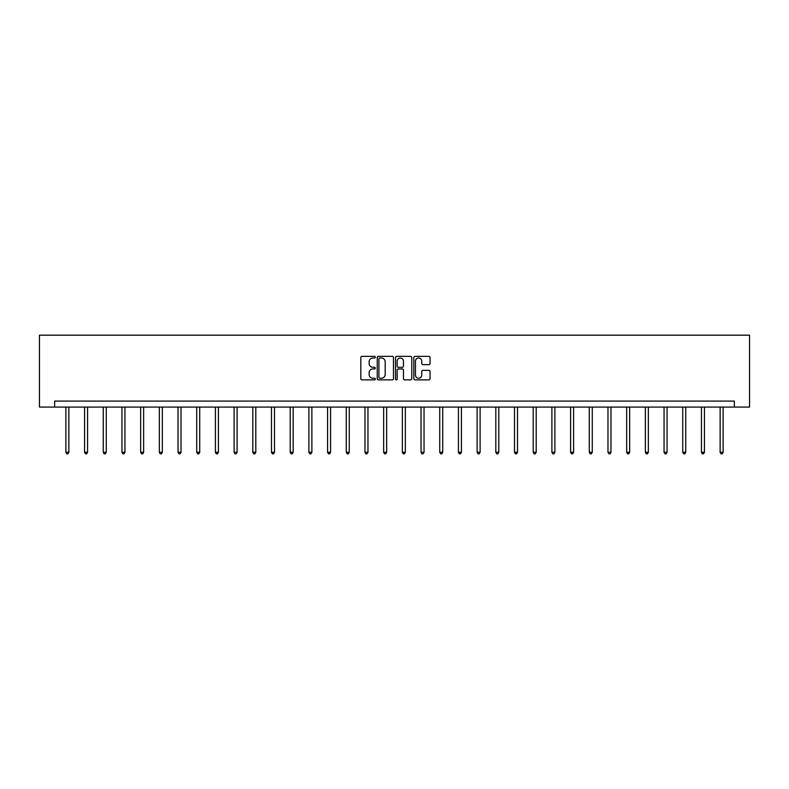 <?xml version="1.0" encoding="UTF-8"?>
<svg xmlns="http://www.w3.org/2000/svg" width="789" height="789" viewBox="0 0 789 789"><rect width="100%" height="100%" fill="white"/><g stroke="black" fill="none" stroke-linecap="round" stroke-linejoin="round"><path stroke-width="1.18" d="M375.327 357.19A0.819 0.819 0 0 0 374.509 356.362L362.003 356.362A1.174 1.174 0 0 0 360.829 357.535L360.829 378.71A1.174 1.174 0 0 0 362.003 379.884L374.509 379.884A0.819 0.819 0 0 0 375.327 379.065A0.819 0.819 0 0 0 374.509 378.237L372.891 378.237A3.767 3.767 0 0 1 369.124 374.479L369.124 372.714A3.767 3.767 0 0 1 372.891 368.946L374.509 368.946A0.819 0.819 0 0 0 375.327 368.128A0.819 0.819 0 0 0 374.509 367.299L372.891 367.299A3.767 3.767 0 0 1 369.124 363.542L369.124 361.776A3.767 3.767 0 0 1 372.891 358.009L374.509 358.009A0.819 0.819 0 0 0 375.327 357.19M428.871 364.656A1.174 1.174 0 0 0 430.054 363.482L430.054 357.535A1.174 1.174 0 0 0 428.871 356.362L414.994 356.362A1.174 1.174 0 0 0 413.821 357.535L413.821 378.71A1.174 1.174 0 0 0 414.994 379.884L428.871 379.884A1.174 1.174 0 0 0 430.054 378.71L430.054 371.54A1.174 1.174 0 0 0 428.871 370.357L422.934 370.357A1.174 1.174 0 0 0 421.76 371.54L421.76 375.091A3.146 3.146 0 0 1 418.614 378.237A3.146 3.146 0 0 1 415.468 375.091L415.468 361.155A3.146 3.146 0 0 1 418.614 358.009A3.146 3.146 0 0 1 421.76 361.155L421.76 363.482A1.174 1.174 0 0 0 422.934 364.656L428.871 364.656M734.332 407.075L749.55 407.075L749.55 335.177L39.45 335.177L39.45 407.075L734.332 407.075L734.332 401.078L54.668 401.078L54.668 407.075M393.474 357.535A1.174 1.174 0 0 0 392.291 356.362L378.414 356.362A1.174 1.174 0 0 0 377.241 357.535L377.241 378.71A1.174 1.174 0 0 0 378.414 379.884L392.291 379.884A1.174 1.174 0 0 0 393.474 378.71L393.474 357.535M396.709 356.362L410.586 356.362A1.174 1.174 0 0 1 411.759 357.535L411.759 378.71A1.174 1.174 0 0 1 410.586 379.884L404.649 379.884A1.174 1.174 0 0 1 403.465 378.71L403.465 370.13A1.174 1.174 0 0 0 402.291 368.946L398.356 368.946A1.174 1.174 0 0 0 397.173 370.13L397.173 379.065A0.819 0.819 0 0 1 396.354 379.884A0.819 0.819 0 0 1 395.526 379.065L395.526 357.535A1.174 1.174 0 0 1 396.709 356.362M379.706 358.009A0.819 0.819 0 0 0 378.888 358.837L378.888 377.418A0.819 0.819 0 0 0 379.706 378.237L381.412 378.237A3.767 3.767 0 0 0 385.18 374.479L385.18 361.776A3.767 3.767 0 0 0 381.412 358.009L379.706 358.009M403.465 361.214A3.146 3.146 0 0 0 400.319 358.068A3.146 3.146 0 0 0 397.173 361.214L397.173 366.126A1.174 1.174 0 0 0 398.356 367.299L402.291 367.299A1.174 1.174 0 0 0 403.465 366.126L403.465 361.214M65.872 407.075L65.872 452.265L68.87 452.265L68.87 407.075M68.87 452.265L67.972 453.823L66.769 453.823L65.872 452.265M84.561 407.075L84.561 452.265L87.559 452.265L87.559 407.075M87.559 452.265L86.662 453.823L85.468 453.823L84.561 452.265M103.26 407.075L103.26 452.265L106.259 452.265L106.259 407.075M106.259 452.265L105.351 453.823L104.158 453.823L103.26 452.265M121.95 407.075L121.95 452.265L124.948 452.265L124.948 407.075M124.948 452.265L124.051 453.823L122.847 453.823L121.95 452.265M140.649 407.075L140.649 452.265L143.637 452.265L143.637 407.075M143.637 452.265L142.74 453.823L141.547 453.823L140.649 452.265M159.339 407.075L159.339 452.265L162.337 452.265L162.337 407.075M162.337 452.265L161.439 453.823L160.236 453.823L159.339 452.265M178.028 407.075L178.028 452.265L181.026 452.265L181.026 407.075M181.026 452.265L180.129 453.823L178.925 453.823L178.028 452.265M196.727 407.075L196.727 452.265L199.716 452.265L199.716 407.075M199.716 452.265L198.818 453.823L197.625 453.823L196.727 452.265M215.417 407.075L215.417 452.265L218.415 452.265L218.415 407.075M218.415 452.265L217.517 453.823L216.314 453.823L215.417 452.265M234.106 407.075L234.106 452.265L237.104 452.265L237.104 407.075M237.104 452.265L236.207 453.823L235.014 453.823L234.106 452.265M252.805 407.075L252.805 452.265L255.804 452.265L255.804 407.075M255.804 452.265L254.896 453.823L253.703 453.823L252.805 452.265M271.495 407.075L271.495 452.265L274.493 452.265L274.493 407.075M274.493 452.265L273.596 453.823L272.392 453.823L271.495 452.265M290.194 407.075L290.194 452.265L293.183 452.265L293.183 407.075M293.183 452.265L292.285 453.823L291.092 453.823L290.194 452.265M308.884 407.075L308.884 452.265L311.882 452.265L311.882 407.075M311.882 452.265L310.984 453.823L309.781 453.823L308.884 452.265M327.573 407.075L327.573 452.265L330.571 452.265L330.571 407.075M330.571 452.265L329.674 453.823L328.471 453.823L327.573 452.265M346.272 407.075L346.272 452.265L349.261 452.265L349.261 407.075M349.261 452.265L348.363 453.823L347.17 453.823L346.272 452.265M364.962 407.075L364.962 452.265L367.96 452.265L367.96 407.075M367.96 452.265L367.063 453.823L365.859 453.823L364.962 452.265M383.651 407.075L383.651 452.265L386.649 452.265L386.649 407.075M386.649 452.265L385.752 453.823L384.559 453.823L383.651 452.265M402.351 407.075L402.351 452.265L405.349 452.265L405.349 407.075M405.349 452.265L404.441 453.823L403.248 453.823L402.351 452.265M421.04 407.075L421.04 452.265L424.038 452.265L424.038 407.075M424.038 452.265L423.141 453.823L421.937 453.823L421.04 452.265M439.739 407.075L439.739 452.265L442.728 452.265L442.728 407.075M442.728 452.265L441.83 453.823L440.637 453.823L439.739 452.265M458.429 407.075L458.429 452.265L461.427 452.265L461.427 407.075M461.427 452.265L460.529 453.823L459.326 453.823L458.429 452.265M477.118 407.075L477.118 452.265L480.116 452.265L480.116 407.075M480.116 452.265L479.219 453.823L478.016 453.823L477.118 452.265M495.817 407.075L495.817 452.265L498.806 452.265L498.806 407.075M498.806 452.265L497.908 453.823L496.715 453.823L495.817 452.265M514.507 407.075L514.507 452.265L517.505 452.265L517.505 407.075M517.505 452.265L516.608 453.823L515.404 453.823L514.507 452.265M533.196 407.075L533.196 452.265L536.195 452.265L536.195 407.075M536.195 452.265L535.297 453.823L534.104 453.823L533.196 452.265M551.896 407.075L551.896 452.265L554.894 452.265L554.894 407.075M554.894 452.265L553.986 453.823L552.793 453.823L551.896 452.265M570.585 407.075L570.585 452.265L573.583 452.265L573.583 407.075M573.583 452.265L572.686 453.823L571.483 453.823L570.585 452.265M589.284 407.075L589.284 452.265L592.273 452.265L592.273 407.075M592.273 452.265L591.375 453.823L590.182 453.823L589.284 452.265M607.974 407.075L607.974 452.265L610.972 452.265L610.972 407.075M610.972 452.265L610.075 453.823L608.871 453.823L607.974 452.265M626.663 407.075L626.663 452.265L629.661 452.265L629.661 407.075M629.661 452.265L628.764 453.823L627.561 453.823L626.663 452.265M645.363 407.075L645.363 452.265L648.351 452.265L648.351 407.075M648.351 452.265L647.453 453.823L646.26 453.823L645.363 452.265M664.052 407.075L664.052 452.265L667.05 452.265L667.05 407.075M667.05 452.265L666.153 453.823L664.949 453.823L664.052 452.265M682.741 407.075L682.741 452.265L685.74 452.265L685.74 407.075M685.74 452.265L684.842 453.823L683.649 453.823L682.741 452.265M701.441 407.075L701.441 452.265L704.439 452.265L704.439 407.075M704.439 452.265L703.532 453.823L702.338 453.823L701.441 452.265M720.13 407.075L720.13 452.265L723.128 452.265L723.128 407.075M723.128 452.265L722.231 453.823L721.028 453.823L720.13 452.265"/></g></svg>
